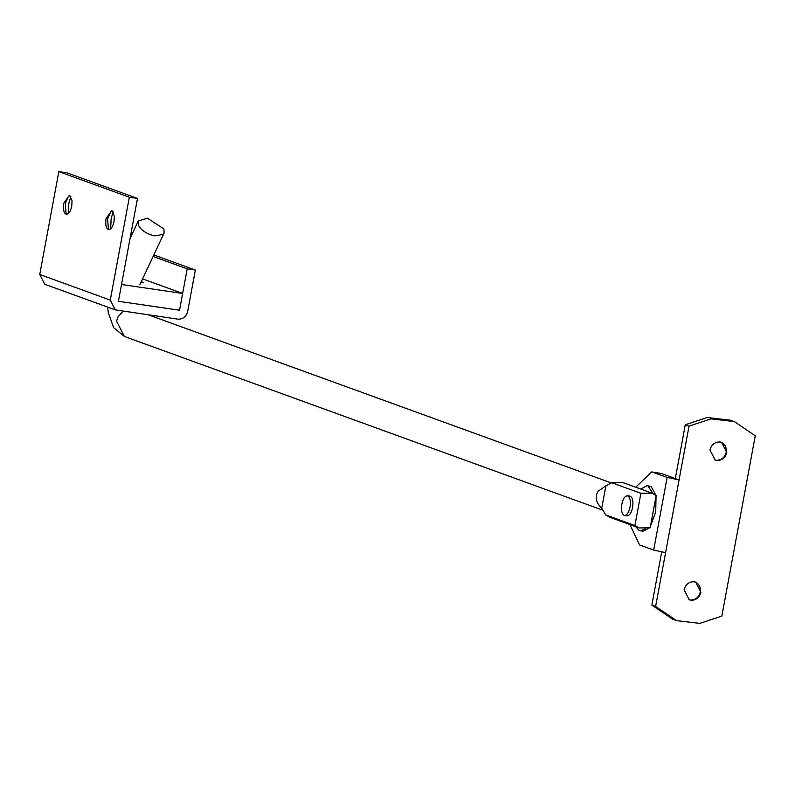 <?xml version="1.0" encoding="UTF-8"?>
<svg xmlns="http://www.w3.org/2000/svg" width="795" height="795" viewBox="0 0 795 795"><rect width="100%" height="100%" fill="white"/><g stroke="black" fill="none" stroke-linecap="round" stroke-linejoin="round"><path stroke-width="1.19" d="M635.881 526.757L638.902 530.265L640.472 530.822L645.441 528.834M653.063 493.616L647.915 485.874L647.06 485.656L640.76 489.084M655.925 495.345L651.184 486.58L647.06 485.656M640.472 530.822L643.016 531.189L648.968 528.188M650.479 526.191L655.716 512.02L656.054 496.08M109.432 229.606L108.368 228.433L107.583 218.834L110.833 211.569L112.184 210.745M108.607 229.656C106.093 228.533 105.238 224.846 106.053 218.615L111.807 210.556L114.361 216.17L114.043 221.517C112.86 226.794 111.052 229.507 108.607 229.656L108.647 229.656M110.654 228.91L111.141 218.695L113.158 211.758M67.128 214.243L66.065 213.06L65.27 203.47L68.519 196.206L69.88 195.381M66.293 214.292C63.789 213.169 62.934 209.483 63.739 203.252L69.503 195.192L72.057 200.807L71.739 206.153C70.556 211.43 68.738 214.143 66.293 214.292L66.333 214.292M68.34 213.547L68.837 203.331L70.844 196.395M110.266 300.103L129.337 197.23L137.485 198.422L118.415 301.295L121.526 284.521L182.641 293.444L179.531 310.219L118.415 301.295L179.531 310.219L187.203 268.839L195.351 270.032L187.68 311.411C186.169 316.728 182.9 319.312 177.881 319.163L115.295 309.871L110.266 300.103L39.75 274.494L44.788 284.272L115.295 309.871M137.485 198.422L66.969 172.813L58.82 171.621L39.75 274.494M187.203 268.839L153.117 256.467M195.351 270.032L153.823 254.957M129.337 197.23L58.82 171.621M621.829 504.139C623.042 498.713 624.91 495.921 627.424 495.762L627.424 495.762C630.008 496.925 630.892 500.711 630.057 507.13C628.845 512.556 626.977 515.349 624.453 515.508C621.869 514.355 620.994 510.559 621.829 504.139M629.888 496.12L629.968 496.14C632.562 497.292 633.436 501.079 632.601 507.498C631.389 512.934 629.521 515.726 627.007 515.875L624.453 515.508M141.252 281.728L143.855 282.682L141.003 282.265M182.641 293.444L142.583 278.896M720.459 441.99C724.871 443.759 726.789 447.178 726.203 452.246C724.802 457.453 721.602 460.136 716.603 460.305L714.884 459.967M716.603 460.305L715.172 460.076L709.985 450.01C711.346 444.872 714.496 442.189 719.435 441.941L721.602 442.388L726.789 452.454C725.428 457.592 722.287 460.275 717.338 460.524M694.552 581.771C698.964 583.54 700.882 586.948 700.296 592.027C698.894 597.224 695.695 599.917 690.696 600.076L688.977 599.738M690.696 600.076L689.265 599.857L684.078 589.781C685.439 584.653 688.589 581.96 693.528 581.711L695.695 582.159L700.882 592.235C699.53 597.363 696.38 600.056 691.441 600.305M629.908 524.591L639.577 544.953L653.679 550.07L665.594 552.624L655.617 606.436L676.505 620.637L672.739 619.275L651.86 605.075L655.617 606.436M665.594 552.624L679.059 479.941L675.303 478.58L685.28 424.769L689.036 426.14L679.059 479.941L667.154 477.388L651.671 471.922L635.722 487.255M675.303 478.58L661.202 473.462L651.671 471.922M689.036 426.14L711.038 418.866L734.361 421.608L755.25 435.799L721.83 616.105L699.829 623.379L676.505 620.637M685.28 424.769L707.282 417.494L730.605 420.237L734.361 421.608M661.828 551.263L651.86 605.075M152.57 235.399C145.465 233.154 140.755 229.755 138.429 225.194L138.26 220.99L147.373 218.218L163.899 228.91L164.078 233.114L163.144 234.376L154.955 235.886L152.57 235.399M605.879 485.864L598.138 491.231C594.7 496.954 595.892 502.619 601.736 508.224L605.879 485.864L611.693 482.704L640.879 493.307L634.907 525.545L605.711 514.941L601.736 508.224M640.879 493.307L651.86 493.109L656.153 495.533L650.181 527.771L639.2 527.959L634.907 525.545M611.693 482.704L622.674 482.515L651.86 493.109M639.2 527.959L610.013 517.366L605.711 514.941M667.154 477.388L653.679 550.07M653.053 472.27L661.202 473.462M123.086 311.163L118.018 316.877L116.547 321.21L124.408 336.474L602.868 510.221M627.384 495.762L629.928 496.13M139.85 284.719L164.078 233.114M130.062 238.45L138.26 220.99M148.486 314.87L611.266 482.923M107.683 307.109L108.279 312.673L113.645 327.669L124.408 336.474"/></g></svg>
